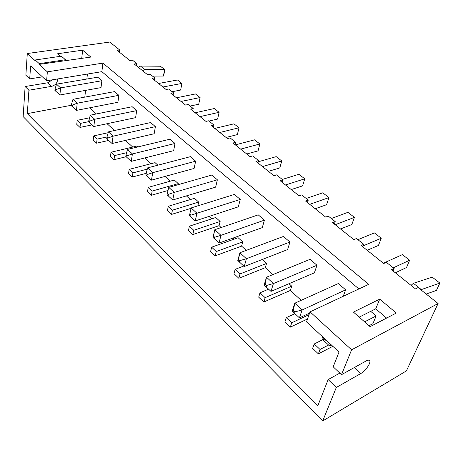 <?xml version="1.0" encoding="UTF-8"?>
<svg xmlns="http://www.w3.org/2000/svg" width="463" height="463" viewBox="0 0 463 463"><rect width="100%" height="100%" fill="white"/><g stroke="black" fill="none" stroke-linecap="round" stroke-linejoin="round"><path stroke-width="0.69" d="M339.825 373.103L328.157 379.579L317.873 405.646L27.317 113.638L28.926 90.221L25.124 86.54L23.15 116.601L322.717 420.942L406.398 370.909L438.091 303.514L418.083 287.581L415.461 288.9L391.466 269.709L394.1 268.488L386.35 262.318L383.711 263.511L361.134 245.459L363.785 244.348L356.487 238.532L353.83 239.62L332.55 222.605L335.212 221.598L328.325 216.111L325.657 217.095L305.568 201.035L308.236 200.114L301.726 194.929L299.057 195.826L280.057 180.634L282.725 179.8L276.561 174.892L273.893 175.709L255.9 161.321L258.568 160.563L252.723 155.909L250.061 156.656L232.993 143.009L235.655 142.32L230.111 137.905L227.455 138.576L211.244 125.618L213.889 124.987L208.622 120.791L205.977 121.404L190.559 109.077L193.198 108.51L188.181 104.516L185.547 105.072L170.87 93.335L173.492 92.82L168.711 89.012L166.095 89.515L152.101 78.328L154.711 77.865L150.151 74.23L147.547 74.688L134.195 64.01L136.788 63.587L132.43 60.121L129.843 60.531L117.087 50.334L119.662 49.952L109.748 42.058L27.294 53.529L25.864 75.249L29.707 78.895L30.604 65.908L46.613 80.765L47.348 71.846L39.181 64.386L39.239 63.645L35.223 59.982L35.171 60.722L27.294 53.529M322.717 420.942L336.312 387.462L328.157 379.579M438.091 303.514L351.602 349.814L341.497 374.694L366.083 360.984C367.778 360.064 368.936 359.925 369.555 360.567C371.505 362.303 365.602 370.973 360.729 373.572L336.312 387.462M351.602 349.814L310.042 311.848L368.698 284.357L102.919 63.113L47.348 71.846M60.601 56.289L57.678 53.737L82.622 50.172L90.846 57.065L39.181 64.386M353.425 312.091L370.099 326.652L396.311 313.034L379.724 299.139L353.425 312.091M341.497 374.694L333.192 366.812L339.014 352.048L306.512 321.889L310.042 311.848M119.361 52.151L119.662 49.952M136.452 65.815L136.788 63.587M154.335 80.116L154.711 77.865M173.075 95.1L173.492 92.82M192.735 110.819L193.198 108.51M213.379 127.319L213.889 124.987M235.082 144.676L235.655 142.32M257.937 162.947L258.568 160.563M282.031 182.214L282.725 179.8M307.467 202.551L308.236 200.114M334.361 224.057L335.212 221.598M362.847 246.831L363.785 244.348M393.064 270.988L394.1 268.488M28.926 90.221L51.619 86.355L47.758 82.773L52.394 79.815M47.758 82.773L25.124 86.54M65.376 60.468L65.445 59.739L61.371 56.179L35.223 59.982M82.622 50.172L81.737 58.431M65.445 59.739L39.239 63.645M102.919 63.113L101.854 71.667L46.613 80.765M358.9 288.953L101.854 71.667M379.724 299.139L375.719 308.838L359.195 317.132M386.588 318.087L375.719 308.838M87.414 74.045L86.847 79.034M85.562 90.383L84.798 97.12M27.317 113.638L71.389 105.269M51.619 86.355C55.479 85.221 57.493 82.75 57.661 78.947M42.399 76.852L29.707 78.895M89.596 107.81L96.35 113.956M76.76 124.35L79.995 127.418L80.446 123.384L77.205 120.322L76.76 124.35M92.004 124.888L79.995 127.418M107.075 123.714L114.546 130.514M93.213 139.976L96.593 143.189L97.114 139.114L93.717 135.908L93.213 139.976M108.678 140.434L96.593 143.189M125.427 140.411L132.719 147.049M110.449 156.349L113.996 159.718L114.587 155.597L111.027 152.24L110.449 156.349M126.156 156.72L113.996 159.718M144.711 157.964L151.031 163.711M128.523 173.521L132.25 177.051L132.916 172.896L129.183 169.371L128.523 173.521M146.215 173.324L132.25 177.051M165.007 176.432L170.239 181.189M147.506 191.549L151.418 195.264L152.177 191.069L148.247 187.359L147.506 191.549M168.04 190.461L151.418 195.264M186.398 195.895L190.415 199.547M167.461 210.503L171.576 214.41L172.427 210.179L168.295 206.278L167.461 210.503M191.074 208.315L171.576 214.41M208.969 216.429L211.637 218.86M188.47 230.458L192.805 234.573L193.76 230.302L189.402 226.193L188.47 230.458M221.164 227.53L219.103 225.655L192.805 234.573M232.82 238.138L233.989 239.197M210.613 251.49L215.185 255.836L216.256 251.531L211.655 247.19L210.613 251.49M246.264 250.367L241.593 246.119L215.185 255.836M233.989 273.691L238.821 278.28L240.013 273.946L235.152 269.362L233.989 273.691M272.881 274.588L265.299 267.689L238.821 278.28M258.701 297.165L263.812 302.021L265.143 297.657L259.998 292.807L258.701 297.165M301.17 300.331L290.336 290.469L263.812 302.021M284.867 322.022L290.284 327.167L291.765 322.78L286.313 317.635L284.867 322.022M307.536 318.966L290.284 327.167M312.618 348.384L318.376 353.848L320.026 349.443L314.232 343.98L312.618 348.384M332.845 346.324L318.376 353.848M411.046 285.364L413.418 283.298L432.245 277.146L439.85 283.078L436.447 290.423L426.191 294.04M420.838 289.774L439.85 283.078M137.708 146.956L136.741 146.088L111.027 152.24M157.877 165.187L155.076 162.658L129.183 169.371M178.052 184.714L178.272 183.626L174.314 180.043L148.247 187.359M197.834 205.856L198.673 202.065L194.512 198.303L168.295 206.278M219.103 225.655L220.133 221.464L215.752 217.506L189.402 226.193M241.593 246.119L242.734 241.889L238.115 237.716L211.655 247.19M265.299 267.689L266.561 263.43L262.208 259.5M290.336 290.469L291.736 286.186L288.987 283.703M112.058 143.507L107.671 139.513L107.867 138.043L113.088 136.168L108.406 131.868L150.637 122.568L155.394 126.648L154.162 133.761L112.058 143.507L113.088 136.168L155.394 126.648M93.815 126.532L89.492 122.597L89.666 121.144L94.712 119.275L90.262 115.183L132.169 106.727L136.701 110.616L135.601 117.654L93.815 126.532L94.712 119.275L136.701 110.616M59.901 94.973L55.699 91.147L55.826 89.729L60.566 87.883L56.521 84.162L97.734 77.194L101.872 80.741L101.009 87.617L59.901 94.973L60.566 87.883L101.872 80.741M76.453 110.373L72.187 106.496L72.338 105.06L77.228 103.203L72.986 99.302L114.552 91.622L118.881 95.332L117.903 102.288L76.453 110.373L77.228 103.203L118.881 95.332M195.646 161.176L194.107 168.439L151.442 180.153L152.778 172.658L195.646 161.176L190.391 156.668L147.587 167.884L152.778 172.658L147.188 174.545L146.152 173.59L147.587 167.884M175.02 143.478L173.637 150.672L131.243 161.356L132.418 153.936L175.02 143.478L170.019 139.195L127.493 149.41L132.418 153.936L127.018 155.823L126.034 154.914L127.493 149.41M219.04 243.052L212.963 237.397L214.826 229.7L258.244 214.861L264.408 220.151L262.289 227.628L219.04 243.052L220.955 235.337L264.408 220.151M195.241 220.909L190.594 216.69L190.93 215.156L196.949 213.264L191.155 207.939L234.411 194.425L240.251 199.431L238.341 206.839L195.241 220.909L196.949 213.264L240.251 199.431M217.361 179.8L215.648 187.139L172.745 199.975L174.256 192.405L217.361 179.8L211.828 175.049L168.775 187.365L174.256 192.405L168.457 194.298L167.369 193.285L168.775 187.365M370.73 311.339L376.124 315.969L372.918 323.672L369.005 325.697M309.614 313.069L299.428 317.855L292.153 311.084L294.786 303.213L338.326 283.553L345.658 289.838L343.216 296.303M270.994 291.395L264.153 285.029L266.503 277.21L310.077 259.321L316.981 265.247L314.377 272.846L270.994 291.395L273.407 283.559L316.981 265.247M244.244 266.509L237.803 260.513L239.898 252.746L283.425 236.46L289.942 242.056L287.592 249.598L244.244 266.509L246.397 258.724L289.942 242.056M328.597 345.022L320.026 349.443M322.775 339.657L314.232 343.98M309.064 314.632L291.765 322.78M294.838 313.694L286.313 317.635M291.736 286.186L265.143 297.657M268.552 289.178L259.998 292.807M266.561 263.43L240.013 273.946M243.717 266.028L235.152 269.362M242.734 241.889L216.256 251.531M220.133 221.464L193.76 230.302M198.673 202.065L172.427 210.179M178.272 183.626L152.177 191.069M147.275 169.117L132.916 172.896M126.63 152.674L114.587 155.597M107.017 136.892L97.114 139.114M108.174 132.713L93.717 135.908M88.618 121.688L80.446 123.384M89.504 117.816L77.205 120.322M138.414 67.384L140.428 66.064L160.389 66.226L164.579 69.479L163.439 76.048L152.483 76.088M142.633 70.758L144.647 69.427L164.573 69.496M158.554 83.49L177.485 79.989L181.907 83.427L180.657 90.048L172.103 91.715M162.953 87.003L181.907 83.427L180.657 90.048M176.444 97.791L195.467 93.954L200.091 97.543L198.72 104.239L190.125 106.062M181.045 101.472L200.091 97.543L198.72 104.239M199.981 116.612L219.109 112.312L214.271 108.556L195.166 112.764M219.109 112.312L217.598 119.072L208.975 121.074M219.827 132.476L239.012 127.765L237.363 134.606L226.054 137.453M214.774 128.442L233.948 123.835L239.012 127.765M240.638 149.121L259.876 143.97L258.07 150.874L246.727 153.988M235.343 144.884L254.569 139.843L259.876 143.97M262.498 166.599L281.77 160.962L279.785 167.942L268.43 171.339M258.25 161.772L276.197 156.639L281.77 160.962M282.297 179.459L298.907 174.273L304.764 178.816L302.594 185.866L291.233 189.575M285.486 184.974L304.764 178.816M306.188 198.482L322.78 192.811L328.944 197.597L326.571 204.71L315.228 208.755M309.689 204.328L328.944 197.597M331.358 218.524L347.921 212.332L354.415 217.373L351.816 224.549L340.502 228.959M335.2 224.729L354.415 217.373M357.922 239.678L374.417 232.906L381.269 238.225L378.433 245.459L367.159 250.28M363.235 245.807L381.269 238.225M383.352 263.227L402.393 254.627L409.633 260.247L406.531 267.539L395.327 272.8M393.261 267.822L409.633 260.247M421.18 289.473L413.418 283.298M214.323 238.769L214.699 237.224L220.955 235.337L214.826 229.7L213.102 237.635M364.601 321.854L376.124 315.969M331.531 345.103L329.72 346.04L324.754 341.538L321.964 338.823L322.682 336.89M329.72 346.04L330.46 344.107M299.428 317.855L302.136 309.967L345.658 289.838M294.52 313.405L295.058 311.825L302.136 309.967L294.786 303.213L293.062 312.045M266.15 287.002L266.624 285.434L273.407 283.559L266.503 277.21L264.778 285.723M239.464 262.168L239.886 260.611L246.397 258.724L239.898 252.746L238.173 260.964M144.647 69.427L140.428 66.064M164.579 69.479L164.481 72.112L163.439 76.048M107.867 138.043L106.936 137.181L108.406 131.868M107.671 139.513L106.739 138.651L106.936 137.181M89.492 122.597L88.607 121.775L90.262 115.183M89.666 121.144L88.78 120.322M55.699 91.147L54.894 90.401L55.016 88.983L56.521 84.162M55.826 89.729L55.016 88.983M72.187 106.496L71.343 105.709L71.493 104.273L72.986 99.302M72.338 105.06L71.493 104.273M151.442 180.153L146.927 176.05L147.188 174.545M146.927 176.05L145.891 175.089L146.152 173.59M131.243 161.356L126.787 157.31L127.018 155.823M126.787 157.31L125.809 156.396L126.034 154.914M214.699 237.224L213.478 236.089M190.594 216.69L189.442 215.619L191.155 207.939M190.93 215.156L189.778 214.085M172.745 199.975L168.162 195.814L168.457 194.298M168.162 195.814L167.074 194.801L167.369 193.285M324.754 341.538L325.35 339.952L325.848 339.83M325.35 339.952L323.787 338.499L323.863 337.99M323.191 340.085L323.787 338.499M295.058 311.825L293.594 310.465M266.624 285.434L265.247 284.155M239.886 260.611L238.595 259.407M360.729 373.572L354.27 367.57"/></g></svg>
